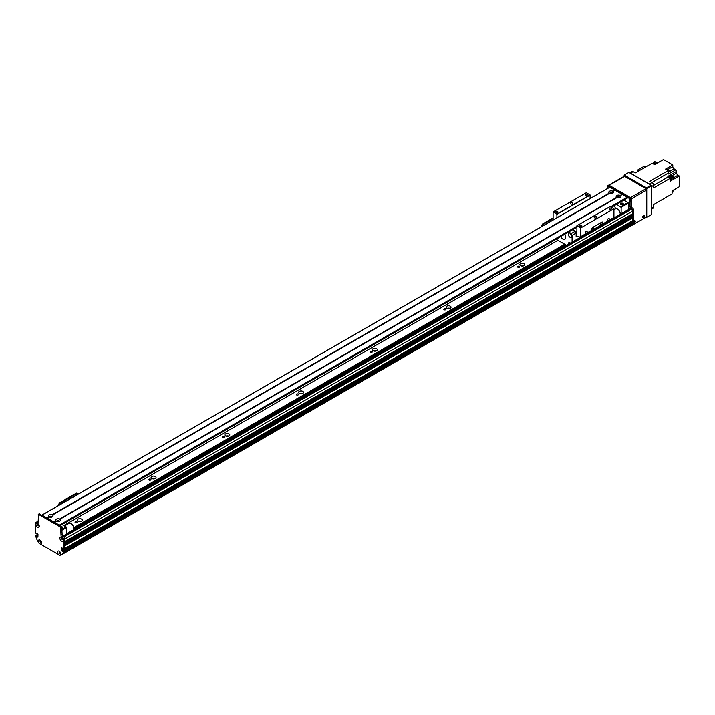 <?xml version="1.0" encoding="UTF-8"?>
<svg xmlns="http://www.w3.org/2000/svg" width="715" height="715" viewBox="0 0 715 715"><rect width="100%" height="100%" fill="white"/><g stroke="black" fill="none" stroke-linecap="round" stroke-linejoin="round"><path stroke-width="1.07" d="M81.233 521.271A2.476 1.43 0 0 0 78.391 521.271M81.564 519.09A2.476 1.43 180 0 1 82.297 520.1A2.476 1.43 180 0 1 79.812 521.53A2.476 1.43 180 0 1 77.336 520.1A2.476 1.43 180 0 1 78.864 518.777A2.476 1.43 180 0 1 81.564 519.09M154.985 478.693A2.476 1.43 0 0 0 152.143 478.693M155.316 476.512A2.476 1.43 180 0 1 156.04 477.522A2.476 1.43 180 0 1 153.564 478.952A2.476 1.43 180 0 1 151.088 477.522A2.476 1.43 180 0 1 152.617 476.199A2.476 1.43 180 0 1 155.316 476.512M228.737 436.114A2.476 1.43 0 0 0 225.895 436.114M229.068 433.933A2.476 1.43 180 0 1 229.792 434.943A2.476 1.43 180 0 1 227.316 436.373A2.476 1.43 180 0 1 224.841 434.943A2.476 1.43 180 0 1 226.369 433.621A2.476 1.43 180 0 1 229.068 433.933M302.49 393.536A2.476 1.43 0 0 0 299.639 393.536M302.811 391.355A2.476 1.43 180 0 1 303.544 392.365A2.476 1.43 180 0 1 301.06 393.795A2.476 1.43 180 0 1 298.584 392.365A2.476 1.43 180 0 1 300.112 391.042A2.476 1.43 180 0 1 302.811 391.355M376.233 350.958A2.476 1.43 0 0 0 373.391 350.958M376.564 348.777A2.476 1.43 180 0 1 377.288 349.787A2.476 1.43 180 0 1 374.812 351.217A2.476 1.43 180 0 1 372.336 349.787A2.476 1.43 180 0 1 373.865 348.464A2.476 1.43 180 0 1 376.564 348.777M449.985 308.38A2.476 1.43 0 0 0 447.143 308.38M450.316 306.199A2.476 1.43 180 0 1 451.04 307.209A2.476 1.43 180 0 1 448.564 308.639A2.476 1.43 180 0 1 446.089 307.209A2.476 1.43 180 0 1 447.617 305.886A2.476 1.43 180 0 1 450.316 306.199M523.738 265.801A2.476 1.43 0 0 0 520.886 265.801M524.059 263.62A2.476 1.43 180 0 1 524.792 264.63A2.476 1.43 180 0 1 522.308 266.06A2.476 1.43 180 0 1 519.832 264.63A2.476 1.43 180 0 1 521.36 263.308A2.476 1.43 180 0 1 524.059 263.62M60.882 554.947L62.366 554.098M60.686 553.535L60.48 553.222A0.831 0.483 60 0 1 59.854 551.739L59.854 551.739M73.699 528.743L565.637 244.727M73.681 527.688L564.716 244.19M63.778 525.534L557.897 240.249M519.385 266.32A1.081 0.626 180 0 1 519.698 266.758A1.081 0.626 180 0 1 518.625 267.383A1.081 0.626 180 0 1 517.544 266.758A1.081 0.626 180 0 1 518.214 266.186A1.081 0.626 180 0 1 519.385 266.32M445.633 308.898A1.081 0.626 180 0 1 445.954 309.336A1.081 0.626 180 0 1 444.873 309.961A1.081 0.626 180 0 1 443.8 309.336A1.081 0.626 180 0 1 444.462 308.764A1.081 0.626 180 0 1 445.633 308.898M371.889 351.476A1.081 0.626 180 0 1 372.202 351.914A1.081 0.626 180 0 1 371.121 352.54A1.081 0.626 180 0 1 370.048 351.914A1.081 0.626 180 0 1 370.71 351.342A1.081 0.626 180 0 1 371.889 351.476M298.137 394.054A1.081 0.626 180 0 1 298.45 394.492A1.081 0.626 180 0 1 297.377 395.118A1.081 0.626 180 0 1 296.296 394.492A1.081 0.626 180 0 1 296.966 393.92A1.081 0.626 180 0 1 298.137 394.054M224.385 436.633A1.081 0.626 180 0 1 224.707 437.071A1.081 0.626 180 0 1 223.625 437.696A1.081 0.626 180 0 1 222.553 437.071A1.081 0.626 180 0 1 223.214 436.499A1.081 0.626 180 0 1 224.385 436.633M150.642 479.211A1.081 0.626 180 0 1 150.954 479.649A1.081 0.626 180 0 1 149.873 480.274A1.081 0.626 180 0 1 148.8 479.649A1.081 0.626 180 0 1 149.462 479.077A1.081 0.626 180 0 1 150.642 479.211M76.889 521.789A1.081 0.626 180 0 1 77.202 522.227A1.081 0.626 180 0 1 76.13 522.853A1.081 0.626 180 0 1 75.048 522.227A1.081 0.626 180 0 1 75.719 521.655A1.081 0.626 180 0 1 76.889 521.789M39.119 525.4L39.119 525.4A0.831 0.483 60 0 1 38.288 523.952M37.591 535.732L37.966 535.133M41.515 542.113L41.515 542.113A0.831 0.483 60 0 1 40.889 541.907L40.684 541.979M62.357 554.089L63.34 553.66A73.01 42.149 -120 0 0 64.502 551.953L64.511 550.97L632.382 223.116L631.649 222.606M62.303 548.074L62.303 549.781L63.072 549.165M64.27 548.7L64.511 545.965L632.382 218.111L631.738 217.637A1.117 0.643 60 0 1 630.961 217.28M632.382 215.555L632.346 216.484L64.511 544.267L64.511 543.409L632.382 215.555L631.738 215.081A1.117 0.643 60 0 1 630.961 214.723M632.382 211.3L632.346 213.928L64.511 541.711L64.511 539.155L632.382 211.3A1.564 0.903 -120 0 0 631.274 209.379L630.353 208.852A1.046 0.599 -120 0 0 629.835 208.798L62.893 536.116M63.09 539.235L63.09 539.235A0.831 0.483 60 0 1 62.178 538.61L61.883 538.386M632.382 220.774L64.511 548.628L632.328 220.89L632.382 218.111M631.157 222.83L630.174 222.142M631.211 225.806L63.34 553.66L631.211 225.806A73.01 42.149 -120 0 0 632.373 224.09L632.382 223.116M630.38 226.298L62.509 554.152M629.03 227.075L61.159 554.929M620.861 204.544A1.43 0.831 180 0 1 620.441 203.954A1.43 0.831 180 0 1 621.871 203.123A1.43 0.831 180 0 1 623.31 203.954A1.43 0.831 180 0 1 622.425 204.722A1.43 0.831 180 0 1 620.861 204.544M617.706 197.787A0.849 0.492 180 0 1 619.396 197.787M610.333 193.524L610.333 193.524A0.849 0.492 180 0 1 612.022 193.524L612.022 193.524M614.194 205.706A6.515 3.763 60 0 1 615.552 208.834M621.138 213.821L621.138 207.359L616.616 204.311L623.989 200.066L628.512 203.105L628.512 209.566M628.512 203.105L621.138 207.359M628.145 202.461L620.763 206.724M39.343 543.445A2.368 1.367 60 0 1 38.315 541.058A2.368 1.367 60 0 1 39.986 540.093A2.368 1.367 60 0 1 41.667 542.998A2.368 1.367 60 0 1 40.639 544.187L39.084 543.293L37.037 539.754A73.01 42.149 -120 0 1 35.75 536.366L35.813 535.419L36.858 534.918M37.966 534.275L36.376 535.66L37.484 535.026M37.591 535.213L36.492 536.241L37.591 535.598M36.072 522.343L37.18 521.709A1.564 0.903 60 0 1 37.966 521.78L38.145 521.887A1.564 0.903 60 0 1 37.824 522.602A1.564 0.903 60 0 1 37.037 522.531L36.858 522.424A1.564 0.903 -120 0 0 36.072 522.343A1.564 0.903 -120 0 0 35.75 523.058L35.75 533.131L36.974 533.453M39.254 513.924L61.749 526.49L62.116 534.454A1.564 0.903 -120 0 0 63.224 536.366L63.403 536.473A1.564 0.903 60 0 1 64.511 538.386L64.511 548.459L63.188 549.227L61.374 547.547M64.511 538.386L63.403 539.03L63.403 549.102L64.511 548.459M62.777 550.908L63.885 550.273L62.554 551.417L61.195 550.416L62.303 549.781L63.286 550.559M40.639 544.187L58.523 554.518A2.368 1.367 60 0 1 57.486 552.132A2.368 1.367 60 0 1 59.166 551.167A2.368 1.367 60 0 1 60.846 554.071A2.368 1.367 60 0 1 59.81 555.26L62.116 554.232A73.01 42.149 -120 0 0 63.403 552.337L64.287 550.505M64.511 550.89L64.511 551.694A73.01 42.149 60 0 1 63.224 553.598L62.116 554.232M59.568 551.542A1.171 0.679 -120 0 0 59.443 551.98A1.171 0.679 -120 0 0 59.872 553.07A1.171 0.679 -120 0 0 60.712 553.526M38.002 523.764A1.171 0.679 -120 0 0 37.868 524.202A1.171 0.679 -120 0 0 38.297 525.284A1.171 0.679 -120 0 0 39.146 525.748M61.964 537.6A1.171 0.679 -120 0 0 61.839 538.038A1.171 0.679 -120 0 0 62.268 539.128A1.171 0.679 -120 0 0 63.108 539.584M40.398 540.477A1.171 0.679 -120 0 0 40.263 540.915A1.171 0.679 -120 0 0 40.692 541.997A1.171 0.679 -120 0 0 41.541 542.453M61.195 550.416L61.195 547.654M63.403 539.03A1.564 0.903 -120 0 0 62.303 537.108L62.116 537.01A1.564 0.903 60 0 1 61.007 535.088L60.641 527.125L38.512 514.353L38.145 521.887L37.037 522.531M36.492 533.301L36.456 533.756M36.599 533.238L37.966 534.239L37.913 537.126L36.599 536.429M35.92 524.345A2.368 1.367 60 0 1 37.591 523.38A2.368 1.367 60 0 1 39.271 526.285A2.368 1.367 60 0 1 37.591 527.259A2.368 1.367 60 0 1 35.92 524.345M59.881 538.189A2.368 1.367 60 0 1 61.562 537.215A2.368 1.367 60 0 1 63.242 540.12A2.368 1.367 60 0 1 61.562 541.094A2.368 1.367 60 0 1 59.881 538.189M59.667 551.542A1.171 0.679 -120 0 0 59.425 551.596A1.171 0.679 -120 0 0 59.184 552.132A1.171 0.679 -120 0 0 59.694 553.312A1.171 0.679 -120 0 0 60.596 553.625A1.171 0.679 -120 0 0 60.766 553.446M59.81 555.26L58.523 554.518M38.092 523.755A1.171 0.679 -120 0 0 37.859 523.809A1.171 0.679 -120 0 0 37.609 524.345A1.171 0.679 -120 0 0 38.127 525.534A1.171 0.679 -120 0 0 39.03 525.847A1.171 0.679 -120 0 0 39.191 525.668M62.062 537.6A1.171 0.679 -120 0 0 61.821 537.653A1.171 0.679 -120 0 0 61.579 538.189A1.171 0.679 -120 0 0 62.089 539.369A1.171 0.679 -120 0 0 63 539.682A1.171 0.679 -120 0 0 63.161 539.503M40.487 540.469A1.171 0.679 -120 0 0 40.255 540.522A1.171 0.679 -120 0 0 40.013 541.058A1.171 0.679 -120 0 0 40.523 542.238A1.171 0.679 -120 0 0 41.425 542.56A1.171 0.679 -120 0 0 41.595 542.381M64.511 551.694L63.403 552.337M553.106 217.896L542.98 223.741A1.564 0.903 120 0 0 541.872 225.663L541.872 226.423M553.106 218.576L543.57 224.081L542.98 223.741M542.462 226.083L542.462 226.003A1.564 0.903 -60 0 1 543.57 224.081M49.836 517.124L49.836 517.124A0.849 0.492 180 0 1 51.534 517.124L51.534 517.124M57.218 521.378L57.218 521.378A0.849 0.492 180 0 1 58.907 521.378L58.907 521.378M60.176 525.588L62.026 524.515L66.173 526.91L66.54 534.016M62.035 526.821A1.43 0.831 180 0 1 62.813 527.554A1.43 0.831 180 0 1 62.116 528.26M66.173 526.91L62.116 529.252M66.54 527.554L62.116 530.11M609.707 187.348L42.015 515.095L46.815 517.866L48.835 516.704A2.368 1.367 180 0 1 49.004 514.872A2.368 1.367 180 0 1 52.168 514.773L52.535 514.988A2.368 1.367 180 0 1 52.365 516.811A2.368 1.367 180 0 1 49.201 516.909L47.181 518.08L54.188 522.12L56.208 520.958A2.368 1.367 180 0 1 56.378 519.135A2.368 1.367 180 0 1 59.542 519.036L59.908 519.242A2.368 1.367 180 0 1 59.738 521.074L59.738 521.074A2.368 1.367 180 0 1 56.574 521.172L54.555 522.334L59.354 525.105L576.889 226.306M59.157 521.315A1.171 0.679 0 0 0 59.229 521.083A1.171 0.679 0 0 0 58.058 520.404A1.171 0.679 0 0 0 56.887 521.083A1.171 0.679 0 0 0 56.959 521.315M59.202 521.226A1.171 0.679 0 0 0 58.058 520.699A1.171 0.679 0 0 0 56.914 521.226M59.542 519.036L616.705 197.358A2.368 1.367 180 0 1 616.875 195.535A2.368 1.367 180 0 1 620.039 195.436L620.405 195.642A2.368 1.367 180 0 1 620.236 197.474L620.236 197.474A2.368 1.367 180 0 1 617.072 197.572L59.908 519.242M619.655 197.715A1.171 0.679 0 0 0 619.726 197.483A1.171 0.679 0 0 0 618.555 196.804A1.171 0.679 0 0 0 617.385 197.483A1.171 0.679 0 0 0 617.456 197.715M619.699 197.635A1.171 0.679 0 0 0 618.555 197.099A1.171 0.679 0 0 0 617.411 197.635M52.168 514.773L609.323 193.104A2.368 1.367 180 0 1 609.502 191.28A2.368 1.367 180 0 1 612.666 191.173L613.032 191.388A2.368 1.367 180 0 1 612.853 193.211L612.853 193.211A2.368 1.367 180 0 1 609.698 193.318L52.535 514.988M612.281 193.461A1.171 0.679 0 0 0 612.353 193.22A1.171 0.679 0 0 0 611.182 192.549A1.171 0.679 0 0 0 610.002 193.22A1.171 0.679 0 0 0 610.083 193.461M612.326 193.372A1.171 0.679 0 0 0 611.182 192.844A1.171 0.679 0 0 0 610.038 193.372M51.784 517.061A1.171 0.679 0 0 0 51.855 516.82A1.171 0.679 0 0 0 50.685 516.15A1.171 0.679 0 0 0 49.514 516.82A1.171 0.679 0 0 0 49.585 517.061M51.829 516.972A1.171 0.679 0 0 0 50.685 516.445A1.171 0.679 0 0 0 49.541 516.972M620.039 195.436L622.238 194.587M620.405 195.642L622.425 194.48L627.216 197.251L627.35 198.109L611.361 207.252L627.404 197.992M612.666 191.173L614.864 190.333M609.886 187.241L614.686 190.011M613.032 191.388L615.052 190.226L622.059 194.266M644.555 215.984A1.305 0.751 -60 0 1 643.983 217.297A1.305 0.751 -60 0 1 642.982 217.646A1.305 0.751 -60 0 1 642.982 216.136A1.305 0.751 -60 0 1 644.278 215.385A1.305 0.751 -60 0 1 644.555 215.984M642.722 217.235A1.305 0.751 120 0 0 643.813 215.555A1.305 0.751 120 0 0 643.795 215.367M635.331 221.301A1.305 0.751 -60 0 1 634.759 222.615A1.305 0.751 -60 0 1 633.758 222.964A1.305 0.751 -60 0 1 633.758 221.462A1.305 0.751 -60 0 1 635.063 220.712A1.305 0.751 -60 0 1 635.331 221.301M633.508 222.553A1.305 0.751 120 0 0 634.598 220.881A1.305 0.751 120 0 0 634.58 220.694M624.642 176.382A1.046 0.599 -120 0 0 624.115 176.337L608.662 185.257A1.046 0.599 60 0 1 609.153 185.328L624.642 176.382L646.029 188.733L630.541 197.671A1.046 0.599 60 0 1 631.274 198.949L646.762 190.011A1.046 0.599 -120 0 0 646.029 188.733M646.762 190.011L646.762 216.833L631.274 225.717M631.274 206.769L631.274 198.949M630.541 197.671L609.153 185.328M624.588 199.708A1.564 0.903 60 0 1 625.125 200.727M633.49 222.347L633.49 223.196L632.382 223.84L633.302 222.025L632.382 222.991M632.194 222.669L631.756 222.41L632.748 221.838M63.948 550.309L631.756 222.41M631.265 222.767L630.228 222.106M608.233 185.435L630.719 197.992L631.095 205.956A1.564 0.903 -120 0 0 632.194 207.868L632.382 207.976A1.564 0.903 60 0 1 633.49 209.897L633.49 220.006L632.382 220.649L632.382 210.532A1.564 0.903 -120 0 0 631.274 208.619L631.095 208.512A1.564 0.903 60 0 1 629.986 206.59L629.62 198.636L607.491 185.855L607.124 188.751M632.382 220.649L633.49 220.006M631.327 221.471L632.266 222.07M633.49 223.196A73.01 42.149 60 0 1 632.194 225.1L631.381 225.574M66.54 533.774L72.921 530.092A3.915 2.261 -120 0 0 73.52 526.955A3.915 2.261 -120 0 0 70.964 523.505A3.915 2.261 -120 0 0 69.006 523.317L64.475 525.936M613.944 209.763L615.49 208.869A3.915 2.261 60 0 1 616.303 208.691A3.915 2.261 60 0 1 619.136 210.71A3.915 2.261 60 0 1 620.173 214.375M651.374 186.713L653.582 185.435A2.351 1.359 -120 0 0 651.928 182.557L649.345 184.05A2.351 1.359 60 0 1 650.105 184.702M649.345 184.05L630.541 173.191A2.351 1.359 60 0 0 629.781 172.967M653.358 163.967L653.027 163.78A1.537 0.885 60 0 1 653.197 163.86A1.537 0.885 60 0 1 653.358 163.967L654.618 164.7L656.281 163.735L653.787 162.296L654.886 161.662L657.38 163.1L663.466 159.588L672.797 164.977L672.797 166.675L667.98 169.455M629.665 172.896L631.944 171.582A2.351 1.359 -120 0 1 633.124 171.698L635.313 172.967L652.125 163.261L653.027 163.78M668.212 170.626L649.738 181.297L651.928 182.557L668.355 173.084A198.162 114.409 -120 0 0 668.212 170.626L665.602 169.124L672.797 164.977M654.171 164.441A1.537 0.885 -120 0 0 653.447 163.708A1.537 0.885 -120 0 0 652.732 163.61M653.582 185.435L653.582 187.965L670.402 178.25L670.402 179.295A1.537 0.885 60 0 1 670.402 179.679L670.402 181.127L672.055 180.171L672.055 177.293L673.164 176.659L673.164 179.537L679.25 176.024L679.25 186.794L672.055 190.95L672.055 193.953L653.582 204.615L666.55 197.134M670.402 178.25A198.162 114.409 -120 0 0 668.346 176.9A2.502 1.448 60 0 1 667.819 176.453L669.481 175.497L669.481 177.088M670.402 180.019A1.537 0.885 -120 0 0 670.402 178.357M670.304 178.187A1.537 0.885 -120 0 0 668.99 177.32M670.554 179.84L671.054 179.554A1.457 0.84 -120 0 0 671.054 177.874A1.457 0.84 -120 0 0 669.589 177.025L669.097 177.311M651.374 209.218L653.099 208.226A2.351 1.359 -120 0 0 653.582 207.144L653.582 204.615M671.019 179.572L672.055 180.171M673.164 176.659A198.162 114.409 -120 0 0 671.117 175.3A2.502 1.448 60 0 1 670.581 174.862L676.667 171.35A2.502 1.448 60 0 1 675.747 169.875L668.561 174.022A2.502 1.448 60 0 1 668.355 173.084M669.481 175.497A2.502 1.448 -120 0 0 670.009 175.944A198.162 114.409 60 0 1 672.055 177.293M669.133 171.77L674.084 168.91A1.823 1.055 60 0 1 672.797 166.675M657.21 162.993L660.883 161.081M674.084 168.91L675.747 169.875M676.667 171.35L676.667 173.039L671.885 175.81M679.25 176.024L677.963 175.273A1.823 1.055 60 0 1 676.667 173.039M676.488 188.394L672.717 190.78M672.761 190.869L675.666 189.198A2.502 1.448 60 0 1 675.747 189.028M669.312 195.535L668.212 196.178M672.055 192.835A1.537 0.885 -120 0 0 672.055 191.271M672.18 192.684L672.672 192.398A1.457 0.84 -120 0 0 672.618 190.619M638.888 170.903L637.548 170.125L637.548 171.672M637.548 170.125L644.313 166.22L645.654 166.997M653.725 163.208A198.162 114.409 60 0 1 653.787 162.296M668.319 172.431A1.537 0.885 -120 0 0 668.212 170.724M668.123 170.581A1.537 0.885 -120 0 0 666.773 169.795M668.418 172.297L668.918 172.011A1.457 0.84 -120 0 0 668.918 170.322A1.457 0.84 -120 0 0 667.452 169.482L666.961 169.768M655.074 164.432A1.457 0.84 -120 0 0 653.456 163.279L652.965 163.565M634.25 220.881A0.849 0.492 -60 0 1 633.499 222.168M643.464 215.564A0.849 0.492 -60 0 1 642.722 216.851M646.396 217.476L646.762 188.519L651.374 185.855L651.008 185.221L646.396 187.884L646.762 188.519M623.9 176.453L624.267 175.103L646.396 187.884M624.267 175.103L628.878 172.449L651.008 185.221M651.374 185.855L651.374 214.598L646.762 217.262M608.411 218.558A1.278 0.742 -60 0 1 609.055 218.495A1.278 0.742 -60 0 1 609.055 219.97A1.278 0.742 -60 0 1 607.777 220.712A1.278 0.742 -60 0 1 607.58 219.684A1.278 0.742 -60 0 1 608.411 218.558M586.291 231.329A1.278 0.742 -60 0 1 586.926 231.267A1.278 0.742 -60 0 1 586.926 232.741A1.278 0.742 -60 0 1 585.648 233.483A1.278 0.742 -60 0 1 585.451 232.455A1.278 0.742 -60 0 1 586.291 231.329M602.289 224.34L602.289 222.454L602.879 222.794A1.564 0.903 120 0 0 602.557 222.079A1.564 0.903 120 0 0 601.78 222.159L592.923 227.263A1.564 0.903 120 0 0 591.823 229.184L591.823 230.23L580.759 236.62L580.759 227.906L613.944 208.744L613.944 217.458A1.046 0.599 60 0 1 613.729 217.932L602.665 224.322A1.046 0.599 60 0 1 602.334 224.349L591.806 230.391M602.289 222.454A1.564 0.903 120 0 0 602.209 222.008M600.448 224.635A0.849 0.492 120 0 0 600.868 223.214A0.849 0.492 120 0 0 600.448 224.635M593.075 228.889A0.849 0.492 120 0 0 593.495 227.468A0.849 0.492 120 0 0 593.075 228.889M591.269 230.739A1.046 0.599 -120 0 0 591.823 230.23M602.879 222.794L602.879 223.849A1.046 0.599 60 0 1 602.665 224.322M572.724 229.649L575.361 231.177A14.863 8.58 60 0 1 576.147 233.045L576.147 236.692A1.046 0.599 60 0 1 576.692 236.182L580.214 237.13A1.046 0.599 -120 0 0 580.759 236.62M590.161 198.547L590.054 194.945L586.291 192.773L553.106 211.935L553.106 219.943M610.074 206.635L613.944 208.744M610.181 206.572L576.916 225.726L576.889 232.053L575.629 231.758M580.759 227.906L576.996 225.734M596.426 217.789A1.305 0.751 180 0 1 595.005 217.959A1.305 0.751 180 0 1 594.201 217.262A1.305 0.751 180 0 1 595.506 216.511A1.305 0.751 180 0 1 596.811 217.262A1.305 0.751 180 0 1 596.426 217.789M581.518 226.217A1.081 0.626 180 0 1 580.348 226.351A1.081 0.626 180 0 1 579.677 225.779A1.081 0.626 180 0 1 580.759 225.154A1.081 0.626 180 0 1 581.831 225.779A1.081 0.626 180 0 1 581.518 226.217M611.021 209.182A1.081 0.626 180 0 1 609.841 209.316A1.081 0.626 180 0 1 609.18 208.744A1.081 0.626 180 0 1 610.261 208.119A1.081 0.626 180 0 1 611.334 208.744A1.081 0.626 180 0 1 611.021 209.182M556.976 217.7L556.86 214.107L553.106 211.935M557.548 212.382A1.081 0.626 180 0 1 556.377 212.516A1.081 0.626 180 0 1 555.707 211.935A1.081 0.626 180 0 1 556.788 211.318A1.081 0.626 180 0 1 557.87 211.935A1.081 0.626 180 0 1 557.548 212.382M587.051 195.347A1.081 0.626 180 0 1 585.88 195.481A1.081 0.626 180 0 1 585.21 194.909A1.081 0.626 180 0 1 586.291 194.283A1.081 0.626 180 0 1 587.364 194.909A1.081 0.626 180 0 1 587.051 195.347M572.465 203.954A1.305 0.751 180 0 1 571.044 204.115A1.305 0.751 180 0 1 570.239 203.418A1.305 0.751 180 0 1 571.535 202.667A1.305 0.751 180 0 1 572.84 203.418A1.305 0.751 180 0 1 572.465 203.954M590.054 194.945L556.86 214.107M568.353 244.298A2.476 1.43 60 0 1 568.818 242.68A2.476 1.43 60 0 1 570.061 242.805A2.476 1.43 60 0 1 570.454 243.082M570.32 233.394A2.476 1.43 -120 0 0 571.794 235.95M570.061 233.224A2.476 1.43 60 0 1 571.678 235.405A2.476 1.43 60 0 1 571.294 237.389A2.476 1.43 60 0 1 568.818 235.959A2.476 1.43 60 0 1 568.818 233.099A2.476 1.43 60 0 1 570.061 233.224M564.573 234.35A3.915 2.261 60 0 1 564.832 239.275A3.915 2.261 60 0 1 560.694 236.594M576.147 233.045L572.089 235.387A14.863 8.58 -120 0 0 571.312 233.519L575.361 231.177M571.312 233.519L568.666 231.991M572.089 242.135L572.089 235.387M556.127 239.23L566.629 245.29M77.166 493.457A1.564 0.903 120 0 0 76.925 493.189A1.564 0.903 120 0 0 76.148 493.27L59.917 502.636A1.564 0.903 120 0 0 58.818 504.549L58.818 505.317M76.148 493.27L76.737 493.609A1.564 0.903 -60 0 1 77.515 493.529A1.564 0.903 -60 0 1 77.846 494.244L77.846 494.324M76.737 493.609L60.516 502.976L59.917 502.636M59.408 504.969L59.408 504.888A1.564 0.903 -60 0 1 60.516 502.976M65.95 501.197L65.324 500.831L62.759 502.314L62.759 503.038M62.759 502.314L63.385 502.672M41.336 541.648L40.889 541.907M630.281 222.329L62.518 550.121M632.328 220.89L62.357 549.96M62.875 549.049L62.303 549.379M632.275 217.923L64.511 545.715M631.801 217.646L64.511 545.17M631.738 217.637L64.511 545.116M632.382 216.413L64.511 544.267M632.275 215.367L64.511 543.159M631.801 215.09L64.511 542.614M631.738 215.081L64.511 542.56M632.382 213.857L64.511 541.711M631.274 209.379L63.939 536.938M37.966 534.364L37.153 534.838M62.455 538.029L61.883 538.359M62.589 538.207L62.089 538.502M62.661 538.332L62.178 538.61M630.353 208.852L63.152 536.322M631.756 222.544L63.992 550.336M632.194 222.794L64.404 550.604M632.382 224.045L64.511 551.9M632.373 224.09L64.502 551.953M62.482 550.094L61.374 550.738M37.966 521.78L36.858 522.424M39.62 513.719L38.512 514.353M61.749 526.49L60.641 527.125M62.116 527.125L61.007 527.768M62.116 534.454L61.007 535.088M63.224 536.366L62.116 537.01M63.403 536.473L62.303 537.108M541.872 225.663L542.462 226.003M60.087 525.534L576.889 227.156L60.087 525.534M59.72 525.319L576.889 226.735M610.994 207.037L627.404 197.563M610.628 206.832L627.216 197.251M633.49 209.897L632.382 210.532M631.274 208.619L632.382 207.976M631.095 208.512L632.194 207.868M629.986 206.59L631.095 205.956M629.986 199.271L631.095 198.636M629.62 198.636L630.719 197.992M607.491 185.855L608.599 185.221M630.353 222.24L631.461 221.605M633.124 171.698L630.541 173.191M653.582 207.144L651.374 208.423M670.009 175.944L671.117 175.3M668.346 176.9L653.582 185.426M677.963 175.273L673.164 178.044M613.944 217.458L602.879 223.849M576.925 236.245L576.147 236.692M590.161 195.141L556.976 214.303M58.818 504.549L59.408 504.888M632.346 216.484L64.511 544.321M632.346 213.928L64.511 541.764M62.42 537.993L61.865 538.306M35.813 535.419L36.921 534.775M63.34 549.245L64.448 548.602M62.697 550.899L63.805 550.264M39.361 513.692L38.252 514.326M41.944 515.05L609.761 187.232M60.167 525.579L576.889 227.245M611.441 207.296L627.35 198.109M633.436 220.122L632.382 220.729M632.784 221.766L631.676 222.401M607.232 185.828L608.34 185.194M591.6 230.713L580.544 237.094M610.11 206.564L576.916 225.726M77.515 493.529L76.925 493.189"/></g></svg>
